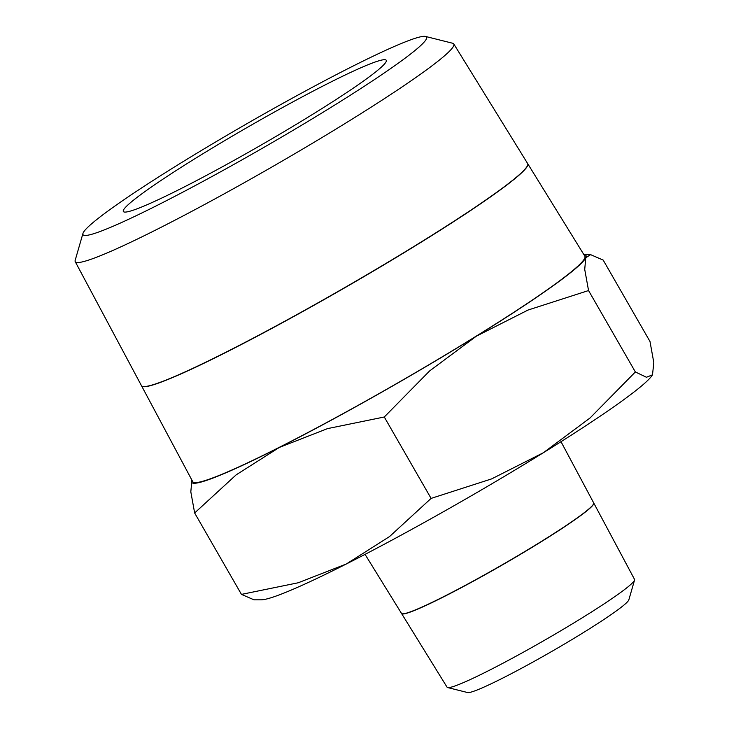 <?xml version="1.0" encoding="UTF-8"?>
<svg xmlns="http://www.w3.org/2000/svg" width="729" height="729" viewBox="0 0 729 729"><rect width="100%" height="100%" fill="white"/><g stroke="black" fill="none" stroke-linecap="round" stroke-linejoin="round"><path stroke-width="1.09" d="M425.526 36.45L452.663 43.248A218.345 15.974 150.1 0 1 453.784 43.95A218.345 15.974 150.1 0 1 422.173 73.028A218.345 15.974 150.1 0 1 213.251 199.819A218.345 15.974 150.1 0 1 75.215 261.638A218.345 15.974 150.1 0 1 75.178 260.308L82.951 233.444A198.16 14.498 150.1 0 1 111.71 208.312A198.16 14.498 150.1 0 1 294.826 96.784A198.16 14.498 150.1 0 1 425.526 36.45A198.16 14.498 150.1 0 1 397.861 63.478A198.16 14.498 150.1 0 1 202.215 181.822A198.16 14.498 150.1 0 1 82.951 233.444M75.215 261.638L141.453 385.659A222.746 16.302 -29.9 0 0 282.269 322.592A222.746 16.302 -29.9 0 0 495.401 193.24A222.746 16.302 -29.9 0 0 527.659 163.578L453.784 43.95M527.696 163.651A222.755 16.302 150.1 0 1 527.741 163.724A222.755 16.302 150.1 0 1 495.492 193.385A222.755 16.302 150.1 0 1 282.351 322.747A222.755 16.302 150.1 0 1 141.535 385.805A222.755 16.302 150.1 0 1 141.499 385.732M527.741 163.724L584.849 256.198A226.163 16.548 150.1 0 1 552.108 286.324A226.163 16.548 150.1 0 1 335.704 417.653A226.163 16.548 150.1 0 1 192.738 481.678L141.535 385.805M652.464 374.879L652.491 374.824A227.466 16.649 150.1 0 1 652.464 374.879A227.466 16.649 150.1 0 1 620.06 402.381A227.466 16.649 150.1 0 1 543.333 452.745A227.466 16.649 150.1 0 1 346.375 563.964L298.225 582.772L241.454 594.39L254.029 599.83L261.292 599.812A227.466 16.649 150.1 0 0 346.375 563.964L389.578 536.535L431.094 498.399L491.647 478.889L543.333 452.745L590.053 417.981L635.36 371.954L646.45 377.267L652.491 374.824L653.822 362.65L649.995 341.5L603.184 260.089L590.608 254.649L585.77 257.756A227.466 16.649 150.1 0 1 553.047 285.841A227.466 16.649 150.1 0 1 476.319 336.206A227.466 16.649 150.1 0 1 279.362 447.424A227.466 16.649 150.1 0 1 191.855 480.192A227.466 16.649 150.1 0 1 191.9 480.11L190.816 491.838L194.643 512.979L236.169 474.852L279.362 447.424L327.521 428.616L384.283 416.997L429.591 370.97L476.319 336.206L527.996 310.062L588.549 290.552L584.722 269.402L585.77 257.756A227.466 16.649 150.1 0 0 583.911 254.685M401.588 613.545L447.068 687.192A108.129 7.91 -29.9 0 0 447.624 687.547A108.129 7.91 -29.9 0 0 518.948 654.624A108.129 7.91 -29.9 0 0 618.866 593.761A108.129 7.91 -29.9 0 0 634.558 580.056A108.129 7.91 -29.9 0 0 634.54 579.4L593.761 503.037A110.835 8.11 150.1 0 1 577.696 517.763A110.835 8.11 150.1 0 1 471.854 582.015A110.835 8.11 150.1 0 1 401.588 613.545A110.835 8.11 150.1 0 1 401.551 613.463M447.624 687.547L467.617 692.55A93.257 6.825 -29.9 0 0 529.126 664.155A93.257 6.825 -29.9 0 0 615.294 611.667A93.257 6.825 -29.9 0 0 628.835 599.849L634.558 580.056M365.047 554.368L401.497 613.399A110.844 8.11 -29.9 0 0 471.763 581.87A110.844 8.11 -29.9 0 0 577.614 517.617A110.844 8.11 -29.9 0 0 593.679 502.892L561.002 441.692M364.272 80.482A151.641 11.099 150.1 0 1 219.329 168.454A151.641 11.099 150.1 0 1 123.329 211.492A151.641 11.099 150.1 0 1 145.299 191.317A151.641 11.099 150.1 0 1 290.251 103.336A151.641 11.099 150.1 0 1 386.242 60.307A151.641 11.099 150.1 0 1 364.272 80.482M384.283 416.997L431.094 498.399M588.549 290.552L635.36 371.954M194.643 512.979L241.454 594.39M583.902 254.667L590.608 254.649"/></g></svg>
